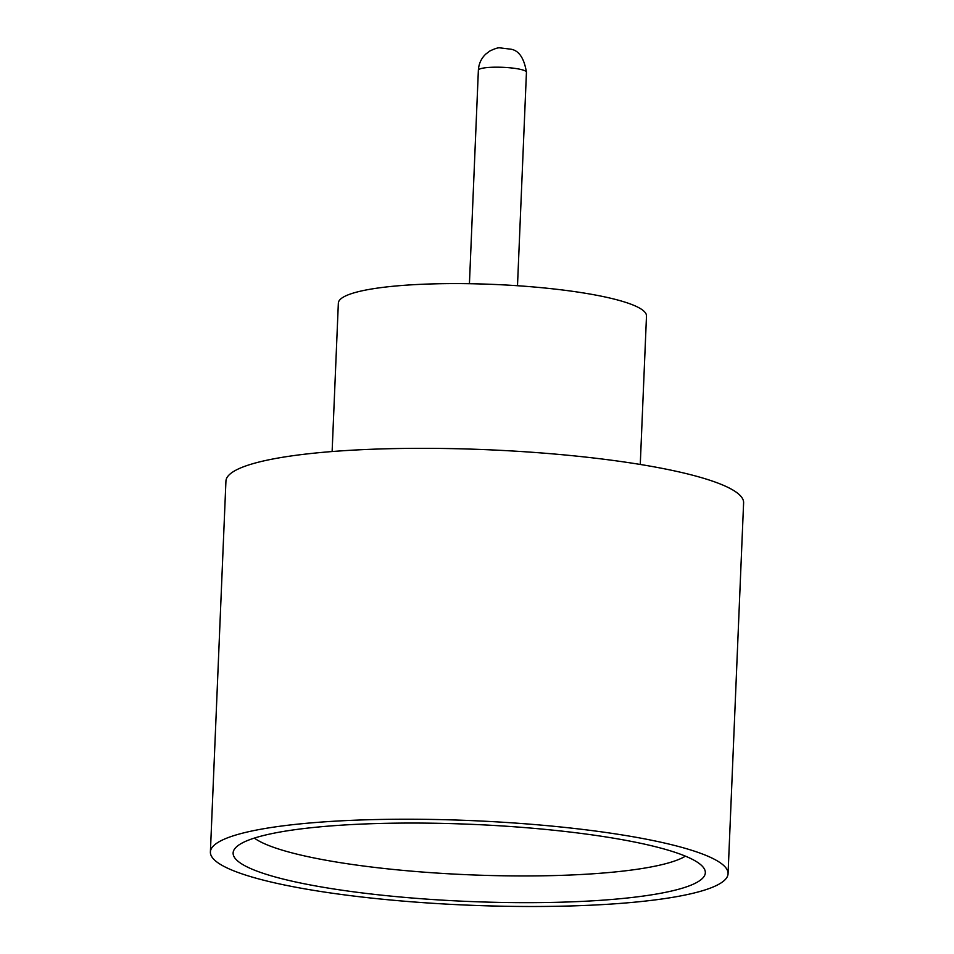 <?xml version="1.0" encoding="UTF-8"?>
<svg xmlns="http://www.w3.org/2000/svg" width="954" height="954" viewBox="0 0 954 954"><rect width="100%" height="100%" fill="white"/><g stroke="black" fill="none" stroke-linecap="round" stroke-linejoin="round"><path stroke-width="1.43" d="M313.067 827.523A236.306 38.589 2.4 0 1 556.719 830.552A236.306 38.589 2.4 0 1 704.398 869.022A236.306 38.589 2.4 0 1 625.383 898.203A236.306 38.589 2.4 0 1 361.184 892.801A236.306 38.589 2.4 0 1 234.362 849.322A236.306 38.589 2.4 0 1 313.067 827.523M254.336 838.089A222.055 36.264 -177.6 0 0 616.988 871.753A222.055 36.264 -177.6 0 0 685.437 856.155M332.123 451.54L338.348 303.11A154.202 25.186 2.4 0 1 390.508 286.51A154.202 25.186 2.4 0 1 556.289 289.241A154.202 25.186 2.4 0 1 646.49 316.024L640.265 464.455M210.393 852.005L225.931 481.126A259.071 42.31 2.4 0 1 313.568 453.222A259.071 42.31 2.4 0 1 592.076 457.813A259.071 42.31 2.4 0 1 743.607 502.818L728.069 873.709A259.071 42.31 2.4 0 1 640.432 901.602A259.071 42.31 2.4 0 1 361.924 897.022A259.071 42.31 2.4 0 1 210.393 852.005A259.071 42.31 2.4 0 1 298.018 824.113A259.071 42.31 2.4 0 1 576.538 828.704A259.071 42.31 2.4 0 1 728.069 873.709M478.371 70.226C478.753 63.846 481.21 58.468 485.753 54.104L489.855 51.015C494.601 48.726 497.845 47.664 499.586 47.819L511.106 49.226C519.059 50.657 524.175 58.325 526.441 72.242A24.053 3.923 -177.6 0 0 512.37 68.056A24.053 3.923 -177.6 0 0 486.504 67.639A24.053 3.923 -177.6 0 0 478.371 70.226L469.428 283.708M526.441 72.242L517.497 285.723"/></g></svg>
